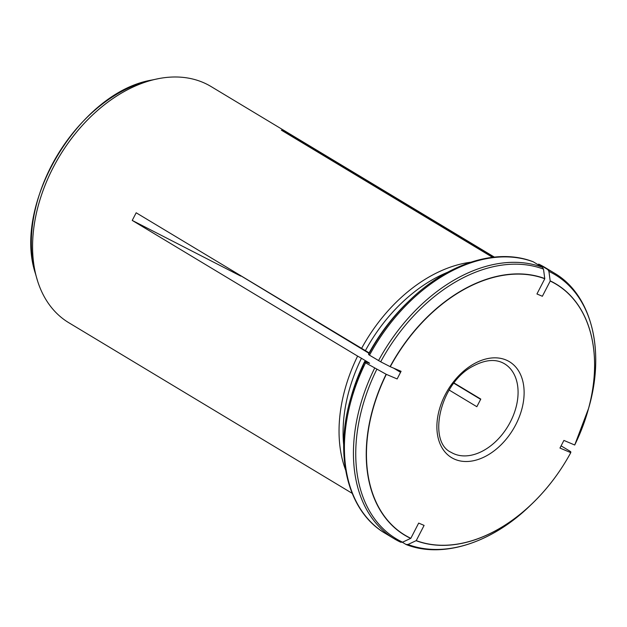 <?xml version="1.0" encoding="UTF-8"?>
<svg xmlns="http://www.w3.org/2000/svg" width="627" height="627" viewBox="0 0 627 627"><rect width="100%" height="100%" fill="white"/><g stroke="black" fill="none" stroke-linecap="round" stroke-linejoin="round"><path stroke-width="0.94" d="M454.073 382.995L480.784 399.078L476.841 406.711L449.183 390.057M240.839 275.794L368.919 353.26M400.559 372.313L393.67 368.167M390.268 366.717A146.467 99.701 121.1 0 1 544.785 278.756L536.939 293.969L542.363 296.273L550.216 281.061A146.467 99.701 121.1 0 1 574.716 445.013L563.908 440.42L559.966 448.062L570.774 452.647A146.467 99.701 121.1 0 1 416.25 540.607L424.103 525.402L418.671 523.098L410.826 538.311A146.467 99.701 121.1 0 1 386.326 374.358L397.134 378.943L401.076 371.309L390.268 366.717L380.691 361.81L369.499 355.188L368.605 354.537L368.629 353.8C379.241 334.293 392.259 317.113 407.699 302.245L409.517 300.498A154.085 104.889 -58.9 0 0 368.605 354.537M494.358 257.101L211.033 86.518A137.862 93.846 121.1 0 0 205.68 83.634A137.862 93.846 121.1 0 0 202.999 82.427A137.862 93.846 121.1 0 0 159.579 78.438A137.862 93.846 121.1 0 0 37.596 281.045A137.862 93.846 121.1 0 0 68.821 322.733L352.147 493.316M493.88 257.148L286.758 132.454L281.335 130.15L492.532 257.297M480.674 399.368L453.885 383.238M345.61 470.046A137.862 93.846 -58.9 0 1 357.609 356.105L132.234 220.422L240.729 276.084M369.123 352.883L136.177 212.78L132.234 220.422M361.552 348.471A137.862 93.846 -58.9 0 1 470.744 262.211M343.69 445.06A136.568 92.968 -58.9 0 1 361.45 358.276L357.609 356.105M386.326 374.358L365.557 362.821L364.663 362.171L364.687 361.434L368.762 363.064C369.891 363.511 369.891 363.386 368.77 362.68L361.45 358.276M410.826 538.311L402.565 542.19L400.731 542.245L394.218 538.758A155.096 105.571 121.1 0 0 400.575 542.159M368.762 363.064C369.891 363.511 369.891 363.386 368.77 362.68A136.568 92.968 -58.9 0 0 368.613 363.002M416.25 540.607L407.989 544.495L405.998 544.463L402.354 542.277M416.085 540.693A146.624 99.811 121.1 0 0 531.947 503.873C547.285 489.099 560.232 472.021 570.774 452.639L570.797 451.808L569.904 451.158L561.102 445.86M550.216 281.061L548.923 271.428L547.857 269.618L538.671 264.092L545.184 267.588A155.096 105.571 -58.9 0 0 538.836 264.186M365.392 350.634A136.568 92.968 -58.9 0 1 447.756 272.204M544.785 278.756L543.499 269.124L542.433 267.314L533.107 261.733C496.897 247.547 447.803 263.262 409.517 300.498M286.758 132.454L286.9 133.504M454.16 453.877A51.696 35.19 121.1 0 0 509.21 424.064A51.696 35.19 121.1 0 0 504.476 363.762C495.886 358.691 485.322 359.537 472.782 366.301C439.582 383.246 427.332 441.847 451.15 452.349A51.696 35.19 121.1 0 0 454.16 453.877M454.896 459.325A56.007 38.122 121.1 0 0 523.882 397.832A56.007 38.122 121.1 0 0 462.773 371.889A56.007 38.122 121.1 0 0 454.896 459.325M386.13 374.256A146.624 99.811 121.1 0 0 410.654 538.389M374.585 368.253A155.096 105.571 121.1 0 0 394.218 538.758L385.197 533.326A155.096 105.571 -58.9 0 1 365.557 362.821M376.749 369.444A154.085 104.889 121.1 0 0 402.565 542.19M351.488 395.598L364.687 361.434A147.486 100.398 -58.9 0 0 351.488 395.598L350.799 398.027A154.085 104.889 -58.9 0 1 364.663 362.171M407.989 544.495A154.085 104.889 121.1 0 0 529.886 505.848L531.947 503.873A146.624 99.811 121.1 0 0 554.049 478.801M576.009 442.325A146.624 99.811 121.1 0 0 587.828 411.061A146.624 99.811 121.1 0 0 550.192 280.865M574.716 445.005L588.604 408.318C605.541 350.987 591.669 294.721 554.213 273.019A155.096 105.571 121.1 0 0 547.857 269.618M588.604 408.318A154.085 104.889 121.1 0 0 548.923 271.428M544.769 278.56A146.624 99.811 121.1 0 0 390.072 366.623M542.433 267.314A155.096 105.571 121.1 0 0 378.528 360.619M369.499 355.188A155.096 105.571 -58.9 0 1 533.412 261.882M543.499 269.124A154.085 104.889 121.1 0 0 380.691 361.81M368.629 353.808A147.486 100.398 -58.9 0 1 407.699 302.245M37.181 279.689A137.83 93.823 -58.9 0 1 36.774 278.294A137.83 93.823 -58.9 0 1 156.758 78.994A137.83 93.823 -58.9 0 1 158.184 78.704M37.596 281.045L35.41 273.521A133.817 91.087 -58.9 0 1 151.906 80.029L159.579 78.438M385.197 533.326C347.742 511.624 333.862 455.351 350.799 398.027M529.886 505.848C491.599 543.076 442.505 558.79 406.296 544.612M554.213 273.019L545.184 267.588M35.41 273.521C12.14 203.924 79.511 92.028 151.906 80.029"/></g></svg>
